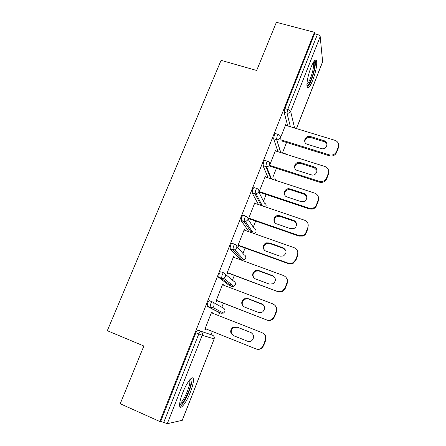<?xml version="1.0" encoding="UTF-8"?>
<svg xmlns="http://www.w3.org/2000/svg" width="446" height="446" viewBox="0 0 446 446"><rect width="100%" height="100%" fill="white"/><g stroke="black" fill="none" stroke-linecap="round" stroke-linejoin="round"><path stroke-width="0.67" d="M190.353 392.285C192.678 386.197 193.681 381.798 193.363 379.089C192.828 374.69 186.774 382.278 182.726 392.759C180.379 398.891 179.359 403.312 179.666 406.022C180.262 410.604 186.489 402.398 190.353 392.285M312.774 80.185C315.924 71.494 317.184 65.004 316.56 60.728C315.551 58.699 313.694 60.912 310.99 67.368C308.119 74.521 306.224 84.339 307.155 86.881C308.208 88.921 310.082 86.686 312.774 80.185M211.075 334.634L212.329 331.439M218.557 315.584L219.705 312.657M219.766 312.501L220.207 311.375M221.829 307.249L223.418 303.208M229.595 287.48L230.248 285.808M230.431 285.34L230.944 284.041M232.466 280.16L234.334 275.416M240.466 259.801L240.645 259.338M240.946 258.574L241.481 257.208M242.953 253.467L245.083 248.037M251.31 232.188L251.711 231.162M253.283 227.159L255.681 221.06M262.923 202.618L263.408 201.38M263.475 201.218L266.117 194.478M272.857 177.318L276.409 168.281M282.658 152.37L286.549 142.464M182.202 420.377L214.164 338.915L182.303 420.299L167.272 423.689L160.716 421.325L159.824 421.509L120.225 403.742L143.857 346.012L107.313 330.703L221.082 60.344L256.667 70.474L276.386 22.3L314.424 32.285L314.592 33.729L284.866 108.612L287.703 109.454L317.407 34.47L314.592 33.729M317.407 34.47C319.018 34.983 319.944 35.691 320.189 36.6L322.636 61.832L296.501 128.593M159.824 421.509L314.424 32.285M280.294 138.31L285.713 124.585L285.925 125.382M160.716 421.325L195.878 332.761C196.614 331.038 197.227 330.157 197.717 330.129L212.608 335.247L197.717 330.129M193.001 378.938L193.179 378.481M287.72 125.928L284.152 112.286L284.866 108.612M212.965 302.254L223.273 308.058C224.734 308.81 225.236 310.003 224.773 311.637L223.491 313.098L221.233 313.259L218.551 312.206L207.15 306.357L207.613 303.196C208.332 301.507 208.923 300.688 209.38 300.738L212.224 301.842M229.177 285.401L218.668 277.34L219.17 274.095C219.872 272.439 220.435 271.681 220.859 271.809L223.63 272.846M239.63 258.97L230.002 248.768L230.543 245.445C231.234 243.828 231.775 243.12 232.16 243.321L234.858 244.296M251.393 230.259L251.143 230.961M248.985 231.758L241.163 220.636L241.738 217.235C242.418 215.652 242.936 214.994 243.293 215.273L245.919 216.182M261.557 204.318L261.194 205.383M258.457 204.547L252.157 192.928L252.765 189.461C253.434 187.905 253.925 187.298 254.253 187.649L256.818 188.502M268.174 177.887L262.956 165.566L263.631 162.099C264.283 160.577 264.751 160.025 265.047 160.443L267.55 161.246M277.958 151.696L273.643 138.745L274.323 135.155C274.965 133.661 275.416 133.159 275.684 133.644L278.126 134.397M275.879 151.038L275.595 150.207L269.679 165.182M265.682 177.073L265.331 176.198L259.003 192.209M259.399 192.995L259.661 192.321M255.263 203.46L254.911 202.568L248.494 218.819M248.935 219.499L249.202 218.813M244.692 230.242L244.341 229.333L237.83 245.824L238.315 246.393L238.588 245.701M233.96 257.42L234.122 257.019L233.615 256.495L227.003 273.231L227.538 273.688L227.817 272.985M223.072 285.011L223.284 284.476L222.727 284.057L216.015 301.05L216.605 301.396L216.884 300.682M212.017 313.014L212.279 312.339L211.672 312.044L204.859 329.293L205.5 329.522L205.779 328.813M265.693 177.04L265.075 176.839M255.324 203.309L254.705 203.097M244.798 229.969L244.179 229.746M234.122 257.019L233.498 256.79M223.284 284.476L222.654 284.236M212.279 312.339L211.655 312.094M205.5 329.522L204.87 329.265M338.297 146.901L336.579 151.445L336.652 152.398L338.363 147.877L338.297 146.901C339.099 144.058 338.168 141.917 335.492 140.484L285.457 125.237M336.652 152.398C335.214 155.308 332.844 156.451 329.544 155.821L329.321 154.846L280.74 139.765M329.321 154.846L329.438 154.885C332.749 155.509 335.13 154.366 336.579 151.445M310.461 136.532C305.304 134.742 302.115 142.837 307.405 144.314L321.126 148.551C326.171 150.335 329.505 142.569 324.459 140.819L310.461 136.532L310.639 137.535C307.138 137.089 305.192 138.528 304.808 141.856M338.62 145.279L338.363 147.877M329.427 155.788L281.041 140.752M327.041 144.543L324.588 141.811L310.639 137.535M328.317 173.31L326.578 177.921L326.695 178.774L328.429 174.18L328.317 173.31C329.165 170.104 328.022 167.841 324.894 166.509L275.333 150.865M326.695 178.774C325.608 181.182 323.69 182.408 320.953 182.436L319.42 182.163L319.275 181.327L269.752 165.36M319.275 181.327L320.808 181.6C323.562 181.567 325.485 180.34 326.578 177.921M300.398 162.545L299.818 162.4C294.745 161.296 292.336 169.073 297.337 170.456L312.033 175.055C317.056 175.746 318.962 168.192 314.112 166.893L300.398 162.545L300.621 163.448L300.041 163.308C296.601 163.258 294.851 164.869 294.784 168.142M319.42 182.163L270.098 166.246M317.017 170.506L314.279 167.785L300.621 163.448M318.193 200.109L316.426 204.786L316.588 205.534L318.349 200.873L318.193 200.109C319.057 196.853 317.914 194.54 314.781 193.163L265.063 176.867M316.588 205.534C315.757 207.513 314.252 208.717 312.083 209.152L309.268 208.929L309.078 208.198L259.271 191.535M309.078 208.198L311.905 208.421C314.084 207.987 315.59 206.777 316.426 204.786M290.19 188.942L288.74 188.719C283.99 188.546 282.541 195.683 287.085 196.97L300.855 201.559L302.778 201.765C307.366 201.492 308.314 194.673 303.949 193.469L290.19 188.942L290.457 189.745L289.014 189.522C285.797 190.002 284.347 191.797 284.66 194.891M309.268 208.929L259.042 192.109M306.809 196.781L304.161 194.261L290.457 189.745M307.918 227.309L306.123 232.059L306.33 232.695L308.119 227.967L307.918 227.309C308.794 224.004 307.662 221.64 304.518 220.213L254.644 203.253M306.33 232.695C305.672 234.334 304.495 235.466 302.806 236.09L298.965 236.101L298.725 235.477L248.762 218.133M298.725 235.477L302.583 235.471C304.283 234.841 305.46 233.704 306.123 232.059M279.832 215.73L277.613 215.557C273.259 216.098 272.512 222.654 276.682 223.881L290.497 228.653L293.217 228.731C297.32 227.783 297.616 221.595 293.635 220.447L279.832 215.73L280.144 216.427L277.93 216.254C274.914 217.196 273.76 219.148 274.463 222.119M298.965 236.101L248.584 218.596M296.389 223.351L293.892 221.127L280.144 216.427M297.488 254.928L295.665 259.745L295.915 260.269L297.733 255.469L297.488 254.928C298.38 251.566 297.253 249.147 294.098 247.675L244.068 230.025M295.915 260.269L293.117 263.38L288.501 263.675L288.222 263.168L238.103 245.127M288.222 263.168L292.855 262.872L295.665 259.745M269.317 242.919L266.457 242.88C262.51 243.934 262.248 250.005 266.123 251.193L279.976 256.155L283.327 256.037C286.951 253.161 286.895 250.423 283.165 247.825L269.317 242.919L269.679 243.505L266.831 243.466C263.943 244.826 263.073 246.956 264.227 249.849M288.501 263.675L237.963 245.473M285.713 250.195L283.466 248.394L269.679 243.505M286.895 282.959L285.05 287.854L285.345 288.261L287.191 283.388L286.895 282.959C287.809 279.547 286.683 277.077 283.522 275.55L233.336 257.191M285.345 288.261L283.071 291.093C281.42 292.102 279.698 292.297 277.886 291.673L227.282 272.523M277.551 291.283C279.369 291.907 281.108 291.712 282.758 290.697L285.05 287.854M258.647 270.516L255.279 270.644C251.7 273.521 251.739 276.28 255.402 278.917L269.3 284.08L273.125 283.756C276.314 280.746 276.119 278.036 272.534 275.622L258.647 270.516L259.054 270.99L255.697 271.118C252.86 272.924 252.297 275.249 254.014 278.081M286.477 278.009C287.614 279.675 287.848 281.465 287.191 283.388M277.886 291.673L227.192 272.751M274.691 277.317L272.885 276.074L259.054 270.99M313.962 61.431L314.056 61.453C314.837 61.855 314.999 63.75 314.536 67.129C313.505 74.984 308.71 86.602 306.943 85.459M306.937 84.272C308.877 83.43 312.551 73.807 313.404 67.363C313.705 65.205 313.716 63.666 313.432 62.758L313.304 62.457M307.222 87.059C309.652 85.721 314.062 74.053 315.121 66.192C315.5 63.494 315.517 61.576 315.171 60.439L315.077 60.188M190.247 379.239L190.648 379.401L191.139 380.94C191.763 387.128 181.94 407.343 179.599 404.489M179.705 403.335C182.654 403.362 190.364 386.537 189.84 381.375L189.505 380.092M179.777 406.479C183.696 405.403 192.588 385.522 192.009 379.34L191.763 378.018M276.141 311.425L274.268 316.398L274.613 316.682L276.481 311.732L276.141 311.425C277.072 307.957 275.951 305.432 272.779 303.854L222.442 284.771M274.613 316.682L272.718 319.264C270.978 320.523 269.111 320.802 267.104 320.1L216.299 300.331M266.719 319.827C268.737 320.535 270.616 320.256 272.361 318.99L274.268 316.398M247.814 298.536L244.04 298.831C240.818 301.83 240.979 304.573 244.514 307.06L258.463 312.429C259.934 312.947 261.328 312.774 262.649 311.91C265.504 308.816 265.203 306.129 261.746 303.843L247.814 298.536L248.271 298.892L244.514 299.188C241.665 301.518 241.453 304.038 243.873 306.748M273.136 304.194C276.291 305.766 277.406 308.281 276.481 311.732M267.104 320.1L216.26 300.437M263.229 304.774L248.271 298.892M265.225 340.331L263.318 345.382L263.714 345.544L265.615 340.515L265.225 340.331C266.173 336.808 265.058 334.227 261.874 332.593L211.387 312.769M263.318 345.382L261.69 347.752C259.89 349.24 257.899 349.592 255.72 348.817L205.149 328.563M236.815 326.979L232.717 327.442C229.785 330.519 230.03 333.251 233.464 335.637L247.452 341.212C249.058 341.787 250.546 341.558 251.929 340.521C254.527 337.371 254.148 334.695 250.786 332.493L236.815 326.979L237.322 327.219L233.247 327.676C230.32 330.742 230.571 333.463 233.988 335.838L247.697 341.302M262.683 332.989C265.565 334.712 266.541 337.221 265.615 340.515M263.714 345.544L262.097 347.902C260.336 349.357 258.385 349.725 256.244 349.001M251.293 332.733L237.322 327.219M320.189 36.6L290.641 111.394L294.577 128.008M296.439 128.576L322.681 61.542M290.413 126.742L286.984 113.133L287.703 109.454C289.337 110.006 290.318 110.653 290.641 111.394C289.878 112.883 288.657 113.462 286.984 113.133L284.152 112.286M212.608 335.247C214.074 336.022 214.571 337.237 214.097 338.899L202.211 335.247L167.272 423.689M163.654 422.641L198.788 333.931L195.878 332.761M202.211 335.247L198.788 333.931C199.524 332.209 200.131 331.328 200.616 331.294C202.2 332.131 202.729 333.446 202.211 335.247M285.646 154.121L284.827 153.173M273.643 138.745L276.682 139.698C278.293 139.933 279.452 139.336 280.172 137.909C280.623 136.298 280.071 135.171 278.516 134.519C278.259 134.034 277.813 134.541 277.172 136.036L276.487 139.648L273.649 138.767M280.645 152.543L276.682 139.698L280.835 152.604M270.867 178.768L265.833 166.564L262.984 165.644M258.808 191.97L264.433 203.131C265.883 203.789 266.39 204.887 265.961 206.426L265.654 206.994M261.144 205.461L255.012 193.887L252.157 192.928M247.976 219.053L254.359 228.804C255.814 229.484 256.322 230.604 255.881 232.171L254.443 233.682M251.661 232.7L244.029 221.634L241.163 220.636M236.804 246.393L244.146 254.844C245.601 255.547 246.108 256.695 245.662 258.279L243.94 259.918L242.167 259.895L232.873 249.81L230.002 248.768M239.502 258.92L242.301 259.94M225.158 274.067L233.782 281.259C235.243 281.989 235.744 283.154 235.293 284.765L233.815 286.315L231.775 286.382L221.55 278.421L218.668 277.34M229.099 285.373L231.853 286.416M221.233 313.259L207.15 306.357M274.714 178.026L276.057 180.474L274.68 177.937M262.956 165.566L266.518 166.698C267.935 166.709 268.944 166.079 269.54 164.819C269.997 163.186 269.451 162.032 267.895 161.357C267.606 160.939 267.137 161.497 266.485 163.019L265.805 166.486L266.518 166.698L271.553 178.997M252.113 192.806L256.166 194.027L258.747 192.142C259.215 190.481 258.669 189.305 257.108 188.602C256.79 188.257 256.299 188.859 255.636 190.42L255.012 193.887L256.166 194.027L262.376 205.879M241.096 220.469L245.595 221.729L247.786 219.884C248.266 218.2 247.72 216.99 246.153 216.265C245.807 215.992 245.294 216.645 244.614 218.239L244.029 221.634L245.595 221.729L253.501 233.353M229.907 248.567L232.784 249.609L234.791 249.827L236.653 248.054C237.144 246.343 236.603 245.11 235.036 244.358C234.652 244.157 234.117 244.865 233.425 246.487L232.873 249.81L234.791 249.827L243.94 259.918L245.69 258.379M218.546 277.105L221.428 278.192L223.753 278.343L225.353 276.665C225.854 274.926 225.314 273.666 223.741 272.885C223.323 272.757 222.766 273.526 222.063 275.182L221.55 278.421L223.753 278.343L233.815 286.315L235.332 284.838M207 306.101L209.899 307.233L212.486 307.311L213.874 305.727C214.381 303.96 213.846 302.667 212.268 301.858C211.817 301.814 211.237 302.633 210.518 304.328L210.044 307.484L212.486 307.311L223.491 313.098L224.823 311.682L224.957 310.338M324.125 140.702L324.253 141.694M314.112 166.893L314.279 167.785M303.949 193.469L304.161 194.261M293.635 220.447L293.892 221.127M283.165 247.825L283.466 248.394M272.534 275.622L272.885 276.074M261.746 303.843L262.142 304.178M233.464 335.637L233.988 335.838M250.786 332.493L251.237 332.71M285.546 154.087L284.86 153.262M265.983 206.537L266.134 205.645M265.738 207.028L265.967 206.576M255.915 232.266L256.065 231.296M254.504 233.704L255.904 232.294M245.696 258.357L245.846 257.292M235.337 284.821L235.482 283.639M214.164 338.915L214.264 337.382M324.459 140.819L324.588 141.811M329.438 154.885L329.544 155.821M299.818 162.4L300.041 163.308M320.808 181.6L320.953 182.436M288.74 188.719L289.014 189.522M311.905 208.421L312.083 209.152M277.613 215.557L277.93 216.254M302.583 235.471L302.806 236.09M266.457 242.88L266.831 243.466M292.855 262.872L293.117 263.38M255.279 270.644L255.697 271.118M282.758 290.697L283.071 291.093M189.762 379.78L190.648 379.401M189.165 380.533L189.773 380.789M244.04 298.831L244.514 299.188M272.361 318.99L272.718 319.264M232.717 327.442L233.247 327.676M261.69 347.752L262.097 347.902"/></g></svg>
